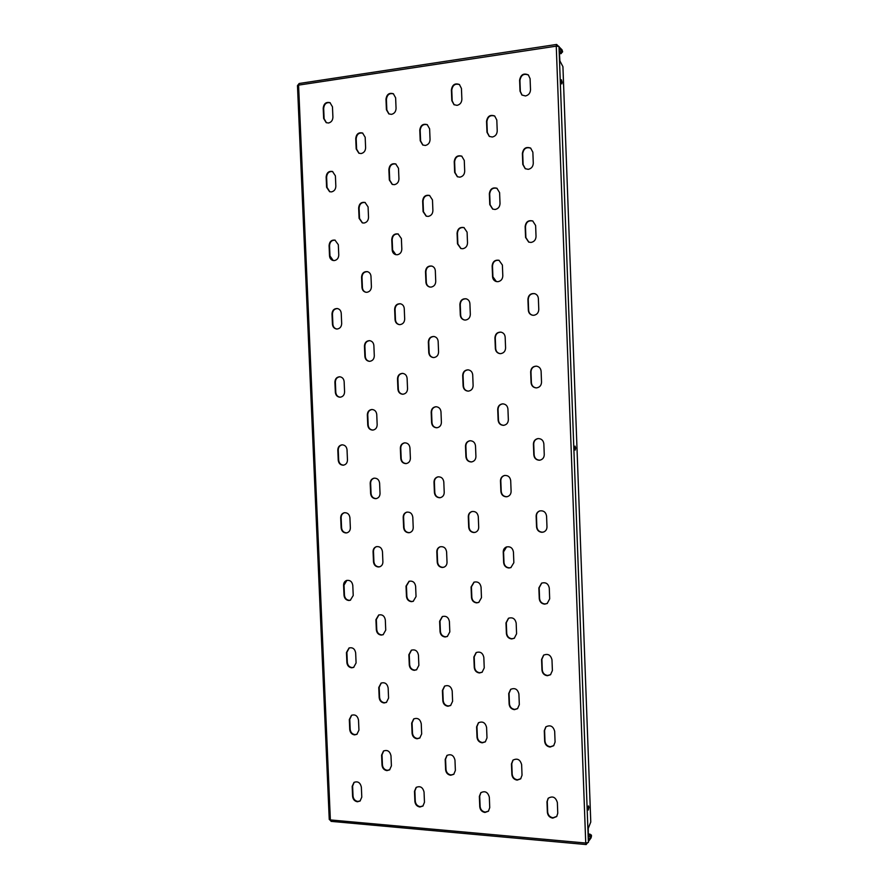 <?xml version="1.0" encoding="UTF-8"?>
<svg xmlns="http://www.w3.org/2000/svg" width="889" height="889" viewBox="0 0 889 889"><rect width="100%" height="100%" fill="white"/><g stroke="black" fill="none" stroke-linecap="round" stroke-linejoin="round"><path stroke-width="1.33" d="M428.198 216.405C431.165 215.771 432.732 213.827 432.899 210.571L432.476 199.925L429.565 195.469C425.531 194.68 423.231 196.525 422.653 200.992L423.075 211.604L426.164 216.149L428.198 216.405M361.112 153.553C363.957 152.875 365.457 150.941 365.612 147.73L365.179 137.273L362.601 133.039C358.645 132.128 356.356 133.95 355.744 138.506L356.178 148.941L358.889 153.23L361.112 153.553M331.43 191.902C334.22 191.268 335.686 189.368 335.842 186.201L335.397 175.866L332.53 171.499C328.786 170.866 326.652 172.688 326.152 176.967L326.596 187.279L329.597 191.691L331.43 191.902M328.497 123.004C331.286 122.304 332.753 120.371 332.908 117.181L332.464 106.813L330.019 102.68C326.107 101.735 323.84 103.546 323.207 108.125L323.652 118.47L326.219 122.66L328.497 123.004M588.896 807.334L588.507 805.901L587.929 808.59L588.329 810.023L588.896 807.334M562.148 82.321L561.404 79.754L561.826 83.933L562.148 82.321M575.639 448.034L575.072 446.122L574.627 448.189L575.194 450.112L575.639 448.034M334.353 260.566C337.142 259.999 338.609 258.132 338.765 254.987L338.32 244.686L334.975 240.108C331.43 239.797 329.475 241.619 329.086 245.586L329.519 255.854C329.752 258.288 330.919 259.821 333.019 260.466L334.353 260.566M337.264 328.997C340.054 328.497 341.52 326.674 341.676 323.54L341.232 313.272C340.954 310.661 339.665 309.072 337.342 308.527C334.064 308.516 332.286 310.328 331.997 313.961L332.442 324.207C332.73 326.896 334.086 328.486 336.487 328.986L337.264 328.997M340.176 397.205C342.954 396.772 344.421 394.994 344.576 391.871L344.143 381.637C343.787 378.736 342.298 377.114 339.676 376.769C336.687 377.036 335.109 378.825 334.909 382.126L335.342 392.327C335.72 395.305 337.264 396.939 339.976 397.216L340.176 397.205M343.065 465.191L343.465 465.169C346.021 464.603 347.366 462.869 347.466 459.98L347.032 449.778C346.588 446.578 344.899 444.933 341.976 444.833C339.32 445.333 337.931 447.078 337.809 450.056L338.242 460.224C338.653 463.302 340.265 464.958 343.065 465.191M342.198 444.822C339.665 445.422 338.353 447.156 338.253 450.012L338.687 460.18C339.098 463.247 340.709 464.903 343.51 465.136L343.676 465.136M345.954 532.956L346.91 532.833C349.155 532.111 350.299 530.455 350.355 527.855L349.922 517.687C349.355 514.198 347.477 512.542 344.287 512.731C341.965 513.42 340.765 515.087 340.698 517.765L341.132 527.899C341.543 530.966 343.154 532.655 345.954 532.956M344.51 512.697C342.309 513.453 341.187 515.109 341.143 517.665L341.576 527.799C341.987 530.866 343.587 532.544 346.388 532.844L347.132 532.778M348.832 600.486L350.31 600.242L353.222 595.508L352.789 585.373C352.1 581.584 350.055 579.95 346.632 580.45C344.621 581.262 343.61 582.862 343.587 585.251L344.021 595.352C344.421 598.419 346.032 600.131 348.832 600.486M346.854 580.384L344.021 585.106L344.454 595.197C344.865 598.264 346.466 599.975 349.266 600.331L350.533 600.153M351.7 667.806L353.644 667.395L356.089 662.938L355.656 652.837C354.833 648.77 352.622 647.159 349.033 647.981L346.454 652.515L346.888 662.583C347.288 665.639 348.899 667.383 351.7 667.806M349.244 647.892L346.888 652.315L347.321 662.372C347.732 665.439 349.333 667.172 352.122 667.595L353.855 667.283M354.555 734.892L356.889 734.314L358.945 730.147L358.511 720.079C357.556 715.756 355.2 714.167 351.477 715.301L349.321 719.557L349.744 729.591C350.155 732.647 351.755 734.414 354.555 734.892M351.7 715.189L349.755 719.301L350.177 729.336C350.588 732.392 352.188 734.158 354.978 734.625L357.1 734.181M357.4 801.767L360.067 801.022L361.79 797.133L361.356 787.098C360.256 782.542 357.8 780.975 353.978 782.409L352.177 786.376L352.6 796.377C353 799.433 354.6 801.222 357.4 801.767M354.2 782.264L352.6 786.076L353.033 796.066C353.433 799.122 355.033 800.911 357.823 801.445L360.278 800.856M391.449 114.359C394.36 113.636 395.894 111.658 396.061 108.402L395.627 97.812L393.349 93.745C389.182 92.523 386.737 94.334 385.982 99.19L386.415 109.747L388.826 113.892L391.449 114.359M394.338 184.679C397.239 184.034 398.783 182.089 398.939 178.856L398.505 168.299L395.772 163.965C391.782 163.109 389.482 164.943 388.882 169.455L389.315 179.978L392.193 184.39L394.338 184.679M397.216 254.765C400.117 254.187 401.65 252.287 401.817 249.064L401.384 238.552L398.105 233.951C394.338 233.485 392.227 235.329 391.76 239.485L392.193 249.976C392.416 252.365 393.56 253.91 395.638 254.632L397.216 254.765M400.083 324.618C402.984 324.096 404.517 322.24 404.684 319.04L404.251 308.561C403.984 305.96 402.684 304.349 400.35 303.749C396.872 303.649 394.96 305.494 394.638 309.283L395.06 319.729C395.349 322.418 396.716 324.041 399.15 324.585L400.083 324.618M402.939 394.227C405.84 393.771 407.373 391.96 407.54 388.782L407.106 378.336C406.751 375.402 405.228 373.747 402.528 373.369C399.394 373.613 397.716 375.436 397.494 378.836L397.928 389.249C398.305 392.282 399.906 393.938 402.706 394.238L402.939 394.227M405.784 463.602L406.262 463.569C408.896 462.969 410.274 461.202 410.385 458.279L409.951 447.867C409.485 444.589 407.729 442.911 404.673 442.833C401.917 443.367 400.483 445.133 400.35 448.156L400.783 458.535C401.195 461.68 402.861 463.369 405.784 463.602M404.873 442.822C402.239 443.433 400.861 445.2 400.761 448.123L401.183 458.491C401.606 461.624 403.273 463.313 406.184 463.547L406.462 463.536M408.629 532.744L409.773 532.589C412.018 531.811 413.163 530.122 413.218 527.544L412.796 517.176C412.185 513.542 410.207 511.864 406.829 512.142C404.473 512.875 403.262 514.575 403.195 517.254L403.628 527.588C404.039 530.722 405.706 532.444 408.629 532.744M407.029 512.097C404.795 512.897 403.65 514.587 403.595 517.154L404.028 527.488C404.439 530.622 406.106 532.333 409.018 532.644L409.962 532.533M411.451 601.653L413.196 601.331L416.041 596.575L415.619 586.24C414.863 582.273 412.674 580.617 409.04 581.273L406.029 586.107L406.462 596.419C406.873 599.542 408.54 601.286 411.451 601.653M409.24 581.206L406.429 585.951L406.851 596.252C407.273 599.386 408.94 601.131 411.851 601.497L413.396 601.242M414.274 670.328L416.53 669.806L418.863 665.372L418.441 655.071C417.519 650.792 415.141 649.17 411.329 650.215L408.862 654.726L409.284 665.005C409.696 668.128 411.363 669.906 414.274 670.328M411.529 650.126L409.251 654.526L409.673 664.794C410.096 667.917 411.751 669.684 414.663 670.117L416.73 669.684M417.085 738.781L419.775 738.037L421.664 733.947L421.242 723.679C420.164 719.112 417.641 717.534 413.685 718.945L411.674 723.124L412.096 733.369C412.507 736.481 414.174 738.292 417.085 738.781M413.885 718.823L412.063 722.868L412.485 733.103C412.907 736.214 414.563 738.026 417.474 738.515L419.964 737.903M419.886 807.001L422.908 806.056L424.464 802.278L424.042 792.043C422.797 787.232 420.164 785.687 416.13 787.432L414.485 791.288L414.896 801.5C415.319 804.612 416.974 806.445 419.886 807.001M416.33 787.276L414.874 790.977L415.285 801.178C415.708 804.289 417.363 806.123 420.275 806.679L423.097 805.89M457.046 105.347C460.08 104.613 461.691 102.579 461.869 99.257L461.447 88.444L459.402 84.499C454.968 82.91 452.301 84.699 451.39 89.878L451.823 100.657L454.001 104.691L457.046 105.347M459.88 177.167C462.913 176.489 464.525 174.511 464.703 171.199L464.269 160.431L461.747 156.153C457.468 154.997 454.968 156.82 454.235 161.631L454.657 172.377L457.357 176.744L459.88 177.167M462.702 248.731C465.736 248.131 467.336 246.186 467.514 242.908L467.092 232.162L463.969 227.573C459.924 226.873 457.624 228.729 457.068 233.14L457.491 243.842L460.824 248.52L462.702 248.731M465.525 320.051C468.547 319.518 470.148 317.617 470.325 314.35L469.903 303.649C469.659 301.082 468.37 299.46 466.047 298.782C462.324 298.56 460.28 300.426 459.88 304.405L460.302 315.073C460.58 317.74 461.947 319.384 464.391 319.996L465.525 320.051M468.325 391.127C471.348 390.66 472.948 388.804 473.126 385.559L472.715 374.891C472.359 371.935 470.803 370.246 468.025 369.835C464.725 370.035 462.947 371.902 462.691 375.414L463.113 386.048C463.502 389.115 465.136 390.804 468.036 391.127L468.325 391.127M471.126 461.947L471.692 461.902C474.404 461.258 475.804 459.457 475.926 456.513L475.504 445.878C475.015 442.511 473.17 440.8 469.959 440.744C467.125 441.311 465.636 443.122 465.492 446.189L465.914 456.779C466.347 459.98 468.081 461.702 471.126 461.947M470.137 440.733C467.403 441.366 465.969 443.178 465.858 446.145L466.281 456.735C466.703 459.935 468.436 461.658 471.47 461.902L471.87 461.869M473.904 532.533L475.293 532.322C477.515 531.455 478.66 529.766 478.704 527.221L478.282 516.631C477.626 512.842 475.515 511.142 471.926 511.542C469.559 512.342 468.347 514.064 468.292 516.709L468.703 527.277C469.136 530.466 470.87 532.222 473.904 532.533M472.103 511.497C469.848 512.353 468.692 514.053 468.647 516.62L469.059 527.166C469.492 530.366 471.214 532.111 474.259 532.422L475.459 532.255M476.682 602.875L478.76 602.42L481.471 597.686L481.06 587.14C480.216 582.951 477.849 581.295 473.97 582.162L471.07 586.996L471.492 597.519C471.915 600.708 473.648 602.498 476.682 602.875M474.148 582.095L471.426 586.84L471.837 597.364C472.27 600.553 473.993 602.331 477.026 602.709L478.938 602.331M479.449 672.973L482.094 672.251L484.238 667.917L483.827 657.393C482.771 652.859 480.216 651.259 476.137 652.593L473.848 657.038L474.259 667.528C474.682 670.717 476.415 672.529 479.449 672.973M476.315 652.493L474.193 656.838L474.604 667.306C475.037 670.495 476.76 672.306 479.793 672.751L482.271 672.14M482.205 742.826L485.305 741.859L486.994 737.903L486.583 727.413C485.327 722.568 482.616 721.023 478.426 722.779L476.604 726.846L477.015 737.292C477.449 740.481 479.171 742.326 482.205 742.826M478.604 722.657L476.949 726.58L477.371 737.025C477.793 740.204 479.515 742.048 482.549 742.548L485.472 741.715M484.95 812.446L488.394 811.235L489.739 807.645L489.328 797.2C487.894 792.077 485.05 790.588 480.805 792.71L479.36 796.411L479.771 806.823C480.193 810.012 481.927 811.879 484.95 812.446M480.982 792.555L479.704 796.088L480.116 806.501C480.538 809.679 482.26 811.546 485.294 812.113L488.561 811.068M525.466 95.956C528.633 95.19 530.311 93.112 530.511 89.711L530.088 78.665L528.355 74.943C523.654 72.865 520.743 74.598 519.609 80.154L520.021 91.167L521.91 95.023L525.466 95.956M528.244 169.332C531.4 168.632 533.078 166.599 533.278 163.22L532.867 152.219L530.633 148.085C526.055 146.507 523.31 148.296 522.388 153.464L522.799 164.443L525.221 168.688L528.244 169.332M531 242.441C534.167 241.819 535.845 239.83 536.034 236.474L535.623 225.506L532.733 220.972C528.377 219.95 525.855 221.805 525.155 226.517L525.566 237.452L528.699 242.097L531 242.441M533.756 315.295C536.912 314.739 538.59 312.795 538.79 309.461L538.367 298.526C538.145 296.026 536.9 294.392 534.633 293.626C530.633 293.214 528.388 295.115 527.922 299.315L528.333 310.205C528.588 312.839 529.922 314.495 532.344 315.195L533.756 315.295M536.5 387.882C539.656 387.404 541.334 385.515 541.523 382.192L541.112 371.302C540.768 368.335 539.19 366.612 536.367 366.146C532.844 366.301 530.955 368.202 530.666 371.846L531.077 382.703C531.466 385.815 533.144 387.537 536.134 387.893L536.5 387.882M539.234 460.224L539.956 460.158C542.712 459.446 544.135 457.613 544.257 454.668L543.846 443.811C543.335 440.333 541.39 438.588 538.012 438.577C535.089 439.177 533.556 441.033 533.411 444.133L533.822 454.946C534.256 458.213 536.056 459.98 539.234 460.224M538.167 438.566C535.322 439.233 533.845 441.066 533.722 444.089L534.133 454.901C534.567 458.168 536.367 459.924 539.534 460.169L540.112 460.124M541.957 532.311L543.668 532C545.835 531.055 546.935 529.344 546.979 526.888L546.568 516.064C545.835 512.086 543.557 510.375 539.712 510.931C537.389 511.82 536.189 513.564 536.145 516.153L536.545 526.933C536.989 530.2 538.79 531.989 541.957 532.311M539.867 510.886C537.634 511.82 536.489 513.542 536.445 516.053L536.856 526.833C537.289 530.088 539.09 531.878 542.257 532.2L543.824 531.944M544.668 604.142L547.202 603.498L549.68 598.853L549.28 588.074C548.302 583.617 545.735 581.973 541.579 583.151L538.867 587.929L539.267 598.675C539.701 601.931 541.501 603.753 544.668 604.142M541.723 583.073L539.167 587.773L539.579 598.508C540.012 601.764 541.812 603.587 544.968 603.964L547.346 603.409M547.38 675.718L550.513 674.729L552.391 670.562L551.98 659.827C550.758 654.96 547.968 653.404 543.612 655.149L541.579 659.449L541.979 670.162C542.412 673.418 544.212 675.273 547.38 675.718M543.768 655.037L541.879 659.238L542.279 669.928C542.712 673.184 544.513 675.04 547.68 675.484L550.669 674.618M550.069 747.049L553.669 745.738L555.08 742.026L554.68 731.325C553.214 726.124 550.258 724.646 545.824 726.869L544.279 730.725L544.679 741.393C545.113 744.649 546.913 746.527 550.069 747.049M545.979 726.735L544.579 730.447L544.979 741.115C545.413 744.36 547.213 746.238 550.369 746.76L553.803 745.593M552.758 818.124L556.681 816.558L557.759 813.235L557.359 802.567C555.681 797.1 552.614 795.677 548.157 798.3L546.968 801.745L547.38 812.379C547.813 815.624 549.602 817.547 552.758 818.124M548.313 798.144L547.268 801.411L547.668 812.035C548.102 815.28 549.902 817.202 553.058 817.78L556.814 816.38M431.043 287.103C434.01 286.536 435.577 284.636 435.743 281.402L435.321 270.789C435.099 268.367 433.921 266.789 431.787 266.055C428.02 265.7 425.931 267.556 425.498 271.634L425.931 282.213C426.164 284.736 427.409 286.325 429.665 287.003L431.043 287.103M433.876 357.556C436.843 357.067 438.41 355.2 438.577 351.988L438.155 341.409C437.855 338.642 436.432 336.998 433.899 336.475C430.487 336.52 428.631 338.376 428.342 342.032L428.765 352.577C429.098 355.433 430.587 357.1 433.232 357.545L433.876 357.556M436.71 427.765L436.843 427.765C439.733 427.276 441.255 425.464 441.4 422.319L440.977 411.785C440.566 408.651 438.899 406.973 435.966 406.729C432.954 407.129 431.354 408.951 431.176 412.196L431.598 422.697C432.021 425.864 433.721 427.553 436.71 427.765M439.522 497.74L440.422 497.64C442.878 496.907 444.144 495.173 444.222 492.428L443.8 481.927C443.244 478.415 441.322 476.715 438.01 476.837C435.432 477.504 434.099 479.271 433.999 482.116L434.421 492.584C434.843 495.751 436.543 497.473 439.522 497.74M438.199 476.815C435.732 477.549 434.454 479.293 434.377 482.049L434.799 492.506C435.221 495.673 436.921 497.384 439.899 497.662L440.611 497.596M442.333 567.482L443.922 567.204C445.967 566.315 447 564.682 447.023 562.281L446.6 551.825C445.889 547.935 443.722 546.257 440.111 546.802C437.944 547.646 436.855 549.313 436.81 551.791L437.232 562.226C437.655 565.393 439.355 567.138 442.333 567.482M440.299 546.746C438.255 547.635 437.221 549.28 437.188 551.669L437.61 562.092C438.033 565.26 439.733 567.004 442.711 567.338L444.111 567.126M445.133 636.98L447.323 636.48L449.823 631.912L449.401 621.478C448.512 617.244 446.134 615.61 442.289 616.577L439.622 621.244L440.044 631.635C440.455 634.79 442.155 636.58 445.133 636.98M442.466 616.488L439.988 621.067L440.411 631.446C440.833 634.602 442.533 636.38 445.5 636.791L447.5 636.38M447.923 706.244L450.601 705.51L452.601 701.299L452.19 690.909C451.112 686.352 448.578 684.763 444.556 686.141L442.411 690.453L442.833 700.81C443.255 703.966 444.945 705.777 447.923 706.244M444.744 686.03L442.789 690.22L443.2 700.565C443.622 703.721 445.322 705.533 448.289 705.988L450.779 705.377M364.012 223.039C366.857 222.428 368.368 220.528 368.524 217.338L368.079 206.915L365.023 202.436C361.256 201.881 359.134 203.703 358.656 207.937L359.089 218.327L362.29 222.861L364.012 223.039M366.913 292.292C369.757 291.748 371.258 289.892 371.413 286.714L370.98 276.323C370.735 273.856 369.535 272.29 367.379 271.634C363.857 271.412 361.912 273.256 361.556 277.135L361.99 287.491C362.245 290.047 363.501 291.625 365.757 292.225L366.913 292.292M369.802 361.312C372.647 360.834 374.147 359.012 374.302 355.856L373.869 345.499C373.558 342.743 372.147 341.12 369.657 340.643C366.435 340.754 364.701 342.576 364.446 346.099L364.879 356.422C365.212 359.278 366.679 360.901 369.268 361.312L369.802 361.312M372.68 430.098L372.78 430.098C375.569 429.631 377.025 427.853 377.169 424.764L376.747 414.452C376.336 411.374 374.725 409.718 371.902 409.485C369.013 409.873 367.49 411.663 367.335 414.841L367.757 425.131C368.179 428.231 369.813 429.887 372.68 430.098M375.547 498.662L376.291 498.585C378.714 497.907 379.959 496.195 380.036 493.451L379.603 483.16C379.092 479.76 377.258 478.093 374.125 478.16C371.602 478.782 370.291 480.505 370.202 483.338L370.635 493.595C371.046 496.707 372.68 498.385 375.547 498.662M374.336 478.138C371.935 478.838 370.702 480.549 370.624 483.272L371.057 493.517C371.469 496.618 373.102 498.307 375.958 498.573L376.492 498.54M378.403 566.982L379.736 566.782C381.803 565.96 382.859 564.337 382.892 561.904L382.47 551.647C381.814 547.924 379.792 546.268 376.38 546.668C374.213 547.457 373.102 549.102 373.069 551.625L373.491 561.837C373.902 564.937 375.547 566.66 378.403 566.982M376.592 546.613C374.547 547.457 373.513 549.091 373.491 551.502L373.913 561.715C374.325 564.804 375.958 566.526 378.814 566.849L379.947 566.715M381.248 635.09L383.115 634.713L385.737 630.123L385.315 619.9C384.515 615.877 382.314 614.243 378.692 614.999L375.925 619.666L376.347 629.856C376.758 632.957 378.392 634.702 381.248 635.09M378.903 614.921L376.336 619.5L376.769 629.679C377.18 632.768 378.803 634.513 381.659 634.902L383.315 634.624M384.092 702.966L386.404 702.41L388.571 698.109L388.149 687.93C387.204 683.63 384.848 682.019 381.07 683.119L378.77 687.497L379.192 697.643C379.603 700.743 381.237 702.51 384.092 702.966M381.27 683.008L379.181 687.264L379.603 697.409C380.014 700.499 381.648 702.277 384.504 702.721L386.604 702.277M386.915 770.619L389.604 769.874L391.404 765.885L390.982 755.728C389.882 751.172 387.393 749.605 383.503 751.016L381.603 755.094L382.026 765.218C382.437 768.296 384.07 770.096 386.915 770.619M383.715 750.894L382.014 754.817L382.437 764.929C382.848 768.007 384.47 769.807 387.326 770.319L389.804 769.718M425.342 145.463C428.309 144.763 429.876 142.785 430.054 139.506L429.62 128.827L427.231 124.66C423.008 123.46 420.53 125.282 419.786 130.116L420.219 140.762L422.753 145.007L425.342 145.463M450.701 775.264L453.768 774.308L455.379 770.452L454.968 760.095C453.712 755.261 451.034 753.716 446.923 755.461L445.2 759.428L445.611 769.752C446.034 772.897 447.734 774.741 450.701 775.264M447.111 755.328L445.567 759.139L445.989 769.452C446.4 772.597 448.1 774.441 451.067 774.964L453.946 774.152M492.295 137.028C495.395 136.306 497.04 134.272 497.229 130.927L496.807 120.015L494.673 115.992C490.172 114.392 487.461 116.192 486.55 121.36L486.972 132.239L489.261 136.373L492.295 137.028M495.095 209.482C498.196 208.837 499.829 206.848 500.018 203.525L499.596 192.646L496.907 188.257C492.595 187.157 490.072 188.99 489.35 193.758L489.772 204.603L492.662 209.093L495.095 209.482M497.884 281.691C500.985 281.113 502.618 279.168 502.807 275.857L502.385 265.022L498.985 260.277C494.951 259.71 492.673 261.588 492.15 265.9L492.562 276.701C492.784 279.157 493.995 280.768 496.206 281.524L497.884 281.691M500.663 353.644C503.752 353.133 505.397 351.233 505.585 347.943L505.163 337.142C504.874 334.397 503.463 332.73 500.907 332.13C497.273 332.075 495.273 333.964 494.94 337.798L495.351 348.566C495.673 351.422 497.173 353.111 499.874 353.622L500.663 353.644M503.441 425.342L503.596 425.331C506.597 424.82 508.186 422.964 508.352 419.775L507.93 409.018C507.519 405.829 505.785 404.106 502.73 403.85C499.585 404.251 497.907 406.117 497.707 409.44L498.129 420.164C498.562 423.408 500.329 425.131 503.441 425.342M506.197 496.795L507.297 496.651C509.764 495.84 511.031 494.084 511.108 491.361L510.697 480.638C510.097 476.982 508.052 475.259 504.541 475.471C501.929 476.204 500.574 477.993 500.474 480.838L500.896 491.517C501.329 494.751 503.096 496.507 506.197 496.795M504.708 475.437C502.185 476.226 500.896 478.004 500.807 480.76L501.229 491.439C501.663 494.673 503.43 496.429 506.53 496.707L507.463 496.607M508.953 567.993L510.875 567.604L513.853 562.693L513.442 552.002C512.642 547.902 510.308 546.224 506.441 546.957C504.33 547.891 503.263 549.558 503.241 551.98L503.652 562.626C504.074 565.86 505.841 567.649 508.953 567.993M506.597 546.902L503.563 551.847L503.974 562.493C504.407 565.715 506.174 567.504 509.275 567.849L511.042 567.526M511.686 638.947L514.298 638.258L516.587 633.779L516.176 623.133C515.164 618.622 512.586 616.999 508.464 618.266L505.985 622.878L506.397 633.49C506.83 636.713 508.586 638.535 511.686 638.947M508.63 618.188L506.308 622.689L506.719 633.301C507.152 636.524 508.919 638.335 512.008 638.746L514.453 638.158M514.42 709.655L517.542 708.666L519.32 704.61L518.909 694.009C517.665 689.142 514.909 687.597 510.642 689.353L508.719 693.531L509.13 704.11C509.564 707.322 511.331 709.178 514.42 709.655M510.808 689.231L509.053 693.287L509.453 703.855C509.886 707.077 511.653 708.922 514.742 709.4L517.698 708.533M517.142 780.12L520.665 778.864L522.032 775.208L521.632 764.629C520.176 759.473 517.287 757.984 512.942 760.162L511.453 763.94L511.864 774.475C512.286 777.697 514.053 779.575 517.142 780.12M513.109 760.017L511.775 763.64L512.186 774.175C512.609 777.386 514.375 779.264 517.465 779.809L520.81 778.697M502.896 403.85C499.84 404.328 498.218 406.184 498.051 409.429L498.462 420.141C498.896 423.375 500.663 425.109 503.763 425.32M501.074 332.164C497.518 332.208 495.584 334.108 495.273 337.842L495.695 348.599C495.984 351.388 497.44 353.066 500.04 353.633M499.151 260.344C495.195 259.899 492.973 261.788 492.495 266.011L492.906 276.801L496.373 281.569M497.084 188.346C492.828 187.401 490.361 189.268 489.695 193.924L490.117 204.759L492.828 209.171M494.84 116.103C490.395 114.714 487.739 116.537 486.894 121.593L487.316 132.461L489.428 136.484M427.42 124.771C423.275 123.771 420.853 125.627 420.175 130.327L420.608 140.973L422.953 145.107M372.113 409.485C369.346 409.985 367.89 411.763 367.757 414.819L368.19 425.109C368.579 428.154 370.191 429.82 372.991 430.076M369.868 340.676C366.757 340.909 365.09 342.732 364.879 346.143L365.312 356.456C365.612 359.2 367.001 360.823 369.48 361.323M367.59 271.69C364.179 271.623 362.301 273.468 361.99 277.235L362.423 287.58C362.656 290.025 363.834 291.592 365.968 292.27M365.246 202.525C361.567 202.136 359.523 203.992 359.089 208.093L359.523 218.472L362.512 222.928M436.155 406.729C433.243 407.218 431.71 409.029 431.565 412.185L431.987 422.675C432.398 425.82 434.076 427.509 437.032 427.742M434.099 336.498C430.776 336.653 428.987 338.52 428.731 342.076L429.154 352.611C429.454 355.378 430.887 357.034 433.432 357.556M431.976 266.122C428.309 265.9 426.276 267.767 425.887 271.734L426.32 282.302C426.542 284.724 427.72 286.314 429.854 287.036M536.512 366.157C533.089 366.401 531.244 368.302 530.977 371.869L531.389 382.714C531.755 385.748 533.389 387.471 536.289 387.893M534.789 293.67C530.855 293.37 528.677 295.281 528.233 299.393L528.644 310.283C528.888 312.828 530.166 314.484 532.511 315.217M532.889 221.039C528.588 220.172 526.121 222.039 525.477 226.662L525.888 237.585L528.855 242.164M530.789 148.196C526.255 146.785 523.565 148.607 522.71 153.675L523.121 164.643L525.377 168.788M528.511 75.076C523.843 73.209 520.987 74.987 519.932 80.421L520.343 91.423L522.076 95.145M468.214 369.846C464.991 370.146 463.28 372.013 463.058 375.436L463.48 386.059C463.836 389.038 465.414 390.727 468.214 391.127M466.225 298.826C462.602 298.726 460.602 300.604 460.246 304.471L460.669 315.139C460.924 317.717 462.224 319.351 464.58 320.018M464.147 227.64C460.18 227.095 457.946 228.973 457.435 233.274L457.857 243.964L461.002 248.576M461.924 156.253C457.724 155.275 455.279 157.131 454.601 161.82L455.035 172.555L457.546 176.822M459.58 84.633C455.212 83.255 452.601 85.088 451.768 90.122L452.19 100.89L454.19 104.813M402.728 373.38C399.706 373.736 398.094 375.558 397.905 378.847L398.339 389.26C398.683 392.182 400.206 393.838 402.906 394.227M400.561 303.794C397.172 303.827 395.338 305.683 395.049 309.35L395.472 319.796C395.738 322.385 397.027 323.996 399.361 324.607M398.316 234.029C394.638 233.707 392.582 235.574 392.171 239.619L392.605 250.087L395.849 254.676M395.983 164.065C392.071 163.387 389.838 165.254 389.293 169.643L389.726 180.156L392.405 184.468M393.549 93.878C389.46 92.867 387.082 94.723 386.404 99.424L386.837 109.969L389.038 113.992M339.898 376.78C337.031 377.169 335.52 378.947 335.364 382.137L335.798 392.327C336.142 395.194 337.609 396.827 340.198 397.205M337.564 308.572C334.408 308.705 332.697 310.517 332.453 314.028L332.886 324.263C333.153 326.841 334.431 328.419 336.709 328.997M335.197 240.186C331.764 240.03 329.875 241.875 329.53 245.697L329.975 255.965L333.242 260.521M429.754 195.558C425.809 194.935 423.575 196.802 423.042 201.158L423.464 211.76L426.364 216.216M362.812 133.15C358.945 132.45 356.733 134.295 356.178 138.717L356.611 149.13L359.112 153.319M332.753 171.599C329.108 171.155 327.052 172.999 326.607 177.144L327.052 187.446L329.819 191.768M330.241 102.802C326.419 102.079 324.229 103.924 323.674 108.358L324.107 118.693L326.452 122.76M558.414 46.184L556.603 44.45L556.258 46.161L558.992 46.439L588.396 842.472L585.74 843.028L586.173 844.55L587.429 842.939M558.992 46.439L559.903 60.93L562.926 66.686L590.774 822.014L588.251 828.404L588.396 842.472M331.341 821.258L329.241 819.425L297.471 85.633L299.16 83.499L556.603 44.45M588.674 840.072L591.229 836.16L589.851 834.538L591.341 834.993L591.229 836.16M588.685 841.183L591.085 837.838L591.529 835.749M557.247 46.084L556.558 46.128M562.626 51.829L561.026 53.24L562.626 51.829L562.037 49.817L559.248 47.017M562.304 51.495L559.437 48.273M561.315 53.529L559.637 53.773M561.026 53.24L559.626 53.451M588.451 834.038L590.118 834.182M588.474 834.415L589.851 834.538M556.258 46.161L298.571 85.122L330.364 819.925L585.74 843.028L556.258 46.161M591.052 836.782L588.551 836.56M559.548 51.295L562.07 50.917M559.603 52.718L562.215 52.329M591.085 835.349L588.496 835.115M586.173 844.55L331.03 821.358"/></g></svg>

